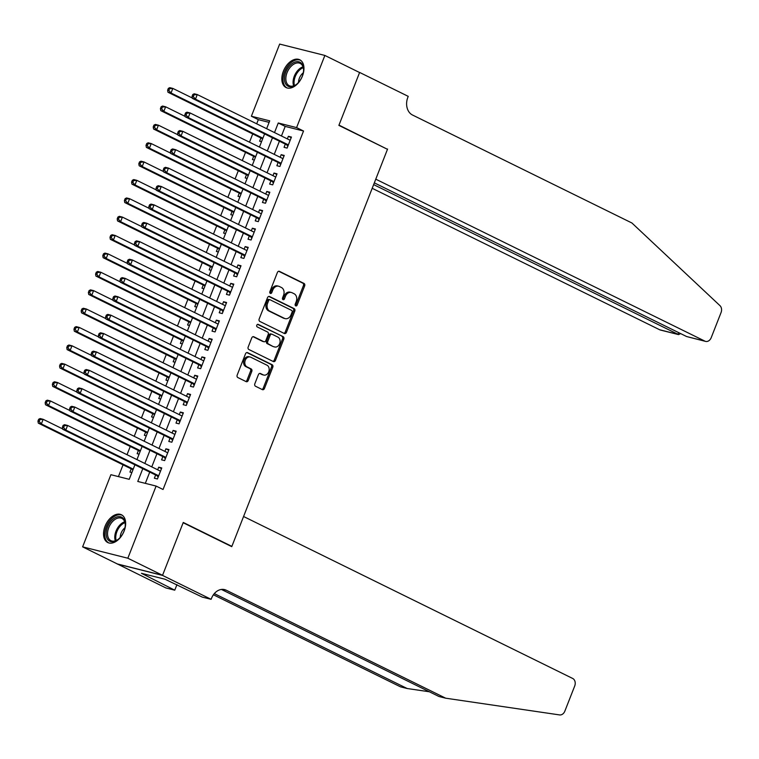 <?xml version="1.0" encoding="UTF-8"?>
<svg xmlns="http://www.w3.org/2000/svg" width="759" height="759" viewBox="0 0 759 759"><rect width="100%" height="100%" fill="white"/><g stroke="black" fill="none" stroke-linecap="round" stroke-linejoin="round"><path stroke-width="1.14" d="M295.687 305.868A1.366 1.053 104.1 0 0 297.139 305.08L304.653 285.906A1.945 1.509 104.1 0 0 303.989 283.43L279.454 271.361A1.945 1.509 104.1 0 0 277.386 272.49L269.872 291.665A1.366 1.053 104.1 0 0 271.779 292.604L272.756 290.118A6.233 4.82 104.1 0 1 278.638 286.219A6.233 4.82 104.1 0 1 279.378 286.494L281.428 287.5A6.233 4.82 104.1 0 1 283.524 295.422L282.547 297.898A1.366 1.053 104.1 0 0 284.464 298.837L285.431 296.361A6.233 4.82 104.1 0 1 291.314 292.462A6.233 4.82 104.1 0 1 292.054 292.727L294.103 293.733A6.233 4.82 104.1 0 1 296.2 301.655L295.232 304.141A1.366 1.053 104.1 0 0 295.687 305.868M295.308 305.516A1.366 1.053 104.1 0 0 295.915 304.767L303.429 285.602A1.945 1.509 104.1 0 0 302.775 283.126L278.676 271.267M269.948 293.04A1.366 1.053 104.1 0 0 270.565 292.291L271.532 289.815L272.756 290.118M282.623 299.274A1.366 1.053 104.1 0 0 283.24 298.534L284.208 296.048L285.431 296.361M105.065 526.253A15.484 9.696 116.2 0 1 121.431 514.754A15.484 9.696 116.2 0 1 124.125 531.044A15.484 9.696 116.2 0 1 107.759 542.533A15.484 9.696 116.2 0 1 105.065 526.253M283.363 71.27A15.484 9.696 116.2 0 1 299.739 59.771A15.484 9.696 116.2 0 1 302.433 76.061A15.484 9.696 116.2 0 1 286.058 87.551A15.484 9.696 116.2 0 1 283.363 71.27M254.834 383.76A1.945 1.509 104.1 0 0 255.498 386.236L262.377 389.623A1.945 1.509 104.1 0 0 264.445 388.485L272.794 367.195A1.945 1.509 104.1 0 0 272.139 364.718L247.605 352.65A1.945 1.509 104.1 0 0 245.527 353.779L237.188 375.069A1.945 1.509 104.1 0 0 237.842 377.546L246.153 381.635A1.945 1.509 104.1 0 0 248.231 380.506L251.798 371.398A1.945 1.509 104.1 0 0 251.144 368.921L247.017 366.891A5.209 4.032 104.1 0 1 245.119 360.667A5.209 4.032 104.1 0 1 250.185 357.005A5.209 4.032 104.1 0 1 250.802 357.233L266.959 365.183A5.209 4.032 104.1 0 1 268.857 371.407A5.209 4.032 104.1 0 1 263.79 375.069A5.209 4.032 104.1 0 1 263.174 374.842L260.479 373.513A1.945 1.509 104.1 0 0 258.411 374.642L254.834 383.76M269.113 122.36L258.326 119.656L251.381 116.231L279.654 44.079L324.871 55.445L359.586 72.532L338.875 125.387L387.479 149.305L231.865 546.376L183.261 522.458L162.549 575.313L127.835 558.226L82.617 546.859L110.899 474.707L129.229 479.318L134.912 464.802M324.871 55.445L296.589 127.597L278.259 122.996L274.511 132.569M142.787 468.683L137.777 481.462L156.107 486.073L163.052 489.489L303.534 131.013L296.589 127.597M156.107 486.073L127.835 558.226M284.369 333.505A1.945 1.509 104.1 0 0 286.437 332.366L294.786 311.076A1.945 1.509 104.1 0 0 294.131 308.6L269.597 296.532A1.945 1.509 104.1 0 0 267.519 297.661L259.18 318.951A1.945 1.509 104.1 0 0 259.834 321.427L284.369 333.505M283.79 339.14L275.441 360.43A1.945 1.509 104.1 0 1 273.373 361.559L248.838 349.491A1.945 1.509 104.1 0 1 248.184 347.015L251.751 337.897A1.945 1.509 104.1 0 1 253.829 336.768L263.771 341.664A1.945 1.509 104.1 0 0 265.849 340.535L268.212 334.482A1.945 1.509 104.1 0 0 267.557 332.015L257.197 326.911A1.366 1.053 104.1 0 1 258.193 324.387L283.135 336.664A1.945 1.509 104.1 0 1 283.79 339.14L282.566 338.827L274.227 360.127L275.441 360.43M131.203 468.863L129.941 472.079L131.867 472.563M138.404 450.476L137.142 453.692L139.077 454.176M145.614 432.099L144.352 435.315L146.278 435.799M152.815 413.712L151.553 416.928L153.489 417.412M160.016 395.325L158.754 398.541L160.69 399.035M167.227 376.948L165.965 380.164L167.891 380.648M174.428 358.561L173.166 361.777L175.101 362.261M181.629 340.174L180.367 343.4L182.302 343.884M188.839 321.797L187.577 325.013L189.503 325.497M196.04 303.41L194.778 306.627L196.714 307.11M203.241 285.033L201.979 288.249L203.915 288.733M210.452 266.646L209.19 269.862L211.116 270.346M217.653 248.259L216.391 251.476L218.326 251.969M224.854 229.882L223.592 233.098L225.527 233.582M232.064 211.495L230.802 214.712L232.728 215.195M239.265 193.118L238.003 196.334L239.939 196.818M246.466 174.731L245.204 177.948L247.14 178.431M253.677 156.345L252.415 159.561L254.341 160.054M285.318 144.106L284.056 147.322L287.111 148.09L291.437 137.066L288.382 136.297L287.357 138.897M278.117 162.492L276.855 165.709L279.91 166.477L284.227 155.443L281.172 154.675L280.156 157.274M270.906 180.87L269.644 184.095L272.699 184.854L277.026 173.83L273.971 173.061L272.955 175.661M263.705 199.256L262.443 202.473L265.498 203.241L269.825 192.217L266.77 191.448L265.745 194.048M256.504 217.643L255.242 220.86L258.297 221.628L262.614 210.594L259.559 209.826L258.544 212.425M249.294 236.021L248.032 239.237L251.087 240.005L255.413 228.981L252.358 228.212L251.343 230.812M242.093 254.407L240.831 257.624L243.886 258.392L248.212 247.358L245.157 246.59L244.132 249.199M234.892 272.794L233.63 276.01L236.685 276.779L241.001 265.745L237.947 264.976L236.931 267.576M227.681 291.171L226.419 294.388L229.474 295.156L233.8 284.132L230.745 283.363L229.73 285.963M220.48 309.558L219.218 312.774L222.273 313.543L226.599 302.509L223.544 301.74L222.52 304.34M213.279 327.935L212.017 331.152L215.072 331.92L219.389 320.896L216.334 320.127L215.319 322.727M206.068 346.322L204.807 349.538L207.862 350.307L212.188 339.273L209.133 338.505L208.118 341.114M198.867 364.709L197.606 367.925L200.661 368.694L204.987 357.66L201.932 356.891L200.907 359.491M191.666 383.086L190.405 386.303L193.46 387.071L197.776 376.047L194.721 375.278L193.706 377.878M184.456 401.473L183.194 404.689L186.249 405.458L190.575 394.424L187.52 393.655L186.505 396.255M177.255 419.85L175.993 423.076L179.048 423.835L183.374 412.811L180.319 412.042L179.295 414.642M170.054 438.237L168.792 441.453L171.847 442.222L176.164 431.197L173.109 430.429L172.094 433.028M162.843 456.624L161.582 459.84L164.637 460.609L168.963 449.575L165.908 448.806L164.893 451.406M303.534 131.013L285.204 126.411L281.456 135.984M279.407 141.202L274.246 154.371M272.206 159.58L267.045 172.758M265.005 177.967L259.844 191.135M257.794 196.353L252.633 209.522M250.593 214.731L245.432 227.899M243.392 233.117L238.231 246.286M236.182 251.495L231.021 264.673M228.981 269.881L223.82 283.05M221.78 288.268L216.619 301.437M214.569 306.645L209.408 319.824M207.368 325.032L202.207 338.201M200.167 343.419L195.006 356.588M192.957 361.796L187.796 374.965M185.756 380.183L180.595 393.352M178.555 398.56L173.384 411.739M171.344 416.947L166.183 430.116M164.143 435.334L158.982 448.503M156.942 453.711L151.772 466.88M149.732 472.098L145.32 483.36M155.642 475.001L154.381 478.217L157.436 478.986L161.762 467.961L158.707 467.193L157.682 469.793M258.326 119.656L256.694 123.802M252.719 133.945L249.493 142.189M245.518 152.331L242.282 160.566M238.307 170.718L235.081 178.953M231.106 189.095L227.88 197.34M223.905 207.482L220.67 215.717M216.695 225.869L213.469 234.104M209.493 244.246L206.268 252.491M202.292 262.633L199.057 270.868M195.082 281.01L191.856 289.255M187.881 299.397L184.655 307.632M180.68 317.784L177.445 326.019M173.469 336.161L170.244 344.406M166.268 354.548L163.043 362.783M159.067 372.925L155.832 381.17M151.857 391.312L148.631 399.547M144.656 409.699L141.43 417.934M137.455 428.076L134.22 436.321M130.244 446.463L127.019 454.698M123.043 464.85L118.432 476.605M260.878 137.967L259.616 141.183L261.551 141.667M230.499 546.034L231.865 546.376M162.549 575.313L117.332 563.946L82.617 546.859M266.627 128.698L269.711 120.842L251.381 116.231M136.952 459.593L142.113 446.415M144.163 441.207L149.324 428.038M151.364 422.82L156.525 409.651M158.565 404.443L163.726 391.274M165.775 386.056L170.936 372.887M172.976 367.679L178.137 354.5M180.177 349.292L185.338 336.123M187.388 330.905L192.549 317.736M194.589 312.528L199.75 299.359M201.79 294.141L206.951 280.972M209 275.764L214.161 262.586M216.201 257.377L221.362 244.208M223.402 238.99L228.563 225.821M230.613 220.613L235.774 207.435M237.814 202.226L242.975 189.057M245.015 183.839L250.176 170.671M252.225 165.462L257.386 152.293M259.426 147.075L264.587 133.907M272.462 137.787L267.301 150.956M265.261 156.164L260.1 169.333M258.06 174.551L252.899 187.72M250.849 192.928L245.688 206.106M243.648 211.315L238.487 224.484M236.447 229.702L231.286 242.871M229.237 248.079L224.076 261.257M222.036 266.466L216.875 279.635M214.835 284.853L209.674 298.021M207.624 303.23L202.463 316.399M200.423 321.617L195.262 334.785M193.222 339.994L188.061 353.172M186.012 358.381L180.851 371.549M178.811 376.768L173.65 389.936M171.61 395.145L166.449 408.314M164.399 413.532L159.238 426.7M157.198 431.909L152.037 445.087M149.997 450.296L144.836 463.464M285.204 126.411L278.259 122.996M288.382 136.297L291.19 137.683M281.172 154.675L283.989 156.06M273.971 173.061L276.788 174.447M266.77 191.448L269.578 192.833M259.559 209.826L262.377 211.211M252.358 228.212L255.176 229.597M245.157 246.59L247.965 247.975M237.947 264.976L240.764 266.362M230.745 283.363L233.563 284.748M223.544 301.74L226.353 303.126M216.334 320.127L219.152 321.512M209.133 338.505L211.951 339.89M201.932 356.891L204.74 358.276M194.721 375.278L197.539 376.663M187.52 393.655L190.338 395.041M180.319 412.042L183.128 413.427M173.109 430.429L175.927 431.805M165.908 448.806L168.716 450.191M158.707 467.193L161.515 468.578M291.314 292.462L290.09 292.149A6.233 4.82 104.1 0 0 284.208 296.048M278.638 286.219L277.414 285.915A6.233 4.82 104.1 0 0 271.532 289.815M283.932 333.286A1.945 1.509 104.1 0 0 285.223 332.062L293.562 310.773A1.945 1.509 104.1 0 0 292.908 308.296L268.809 296.437M292.101 312.12A1.366 1.053 104.1 0 0 291.636 310.393L270.1 299.796A1.366 1.053 104.1 0 0 268.658 300.583L267.623 303.202A6.233 4.82 104.1 0 0 269.73 311.124L284.445 318.372A6.233 4.82 104.1 0 0 285.194 318.638A6.233 4.82 104.1 0 0 291.077 314.738L292.101 312.12M269.768 299.71L268.885 299.482A1.366 1.053 104.1 0 0 267.434 300.279L268.658 300.583M285.194 318.638L283.97 318.334A6.233 4.82 104.1 0 1 283.23 318.059L268.506 310.82A6.233 4.82 104.1 0 1 266.409 302.898L267.434 300.279M272.936 361.35A1.945 1.509 104.1 0 0 274.227 360.127M253.041 336.673L262.557 341.36A1.945 1.509 104.1 0 0 263.031 341.474M257.529 324.359L283.135 336.664M274.103 346.749A5.209 4.032 104.1 0 0 274.72 346.977A5.209 4.032 104.1 0 0 279.777 343.315A5.209 4.032 104.1 0 0 277.879 337.091L272.196 334.292A1.945 1.509 104.1 0 0 270.119 335.421L267.756 341.474A1.945 1.509 104.1 0 0 268.411 343.941L272.879 346.436A5.209 4.032 104.1 0 0 273.496 346.664L274.72 346.977M270.972 333.988A1.945 1.509 104.1 0 0 268.904 335.117L270.119 335.421M272.879 346.436L267.187 343.637A1.945 1.509 104.1 0 1 266.532 341.161L268.904 335.117M282.566 338.827A1.945 1.509 104.1 0 0 281.912 336.351M263.79 375.069L262.567 374.756A5.209 4.032 104.1 0 1 261.95 374.529L259.692 373.419M250.185 357.005L248.961 356.702A5.209 4.032 104.1 0 0 243.895 360.364A5.209 4.032 104.1 0 0 245.793 366.578L247.017 366.891M245.717 381.426A1.945 1.509 104.1 0 0 247.007 380.202L250.574 371.085A1.945 1.509 104.1 0 0 249.92 368.608L245.793 366.578M261.94 389.405A1.945 1.509 104.1 0 0 263.231 388.181L271.57 366.891A1.945 1.509 104.1 0 0 270.916 364.415L246.817 352.555M192.35 98.025L172.834 88.414L171.031 93.015L167.976 92.247L261.988 138.508A1.983 1.537 -75.9 0 1 262.453 138.897L262.576 139.049M168.849 90.52L169.57 88.68L168.346 88.367L167.625 90.207L168.849 90.52L171.031 93.015L262.899 138.223M168.346 88.367L169.779 87.655L172.834 88.414L169.57 88.68M167.976 92.247L167.625 90.207M192.786 94.514L192.065 96.355L193.289 96.659L194.01 94.818L192.786 94.514L194.219 93.793L197.274 94.562L290.175 140.282M194.01 94.818L197.274 94.562L195.471 99.154L192.416 98.385L286.428 144.656A1.983 1.537 104.1 0 1 286.893 145.045L287.832 146.259M288.373 144.874L195.471 99.154L193.289 96.659M192.065 96.355L192.416 98.385M284.435 78.613A13.396 8.387 116.2 0 1 294.094 62.428A13.396 8.387 116.2 0 1 303.581 69.8A13.396 8.387 116.2 0 1 303.581 70.018A13.396 8.387 116.2 0 1 296.532 84.344A13.396 8.387 116.2 0 1 284.435 78.613M303.572 70.359A12.41 7.77 -63.8 0 0 300.184 63.414A12.41 7.77 -63.8 0 0 290.868 66.564A12.41 7.77 -63.8 0 0 285.839 78.632A12.41 7.77 -63.8 0 0 289.226 85.682A12.41 7.77 -63.8 0 0 296.788 84.135M303.277 72.779A8.833 5.531 -63.8 0 0 298.524 82.427M300.678 60.35A15.389 9.63 -63.8 0 0 289.179 64.373A15.389 9.63 -63.8 0 0 283.012 79.268A15.389 9.63 -63.8 0 0 287.092 87.949M106.127 533.596A13.396 8.387 116.2 0 1 115.785 517.41A13.396 8.387 116.2 0 1 125.273 524.782A13.396 8.387 116.2 0 1 125.273 525A13.396 8.387 116.2 0 1 118.224 539.326A13.396 8.387 116.2 0 1 106.127 533.596M125.263 525.342A12.41 7.77 -63.8 0 0 121.876 518.397A12.41 7.77 -63.8 0 0 112.56 521.547A12.41 7.77 -63.8 0 0 107.531 533.615A12.41 7.77 -63.8 0 0 110.918 540.664A12.41 7.77 -63.8 0 0 118.48 539.118M124.969 527.761A8.833 5.531 -63.8 0 0 120.226 537.41M122.379 515.333A15.389 9.63 -63.8 0 0 110.871 519.355A15.389 9.63 -63.8 0 0 104.714 534.251A15.389 9.63 -63.8 0 0 108.793 542.932M372.195 188.298L659.675 329.767L677.939 334.358L678.631 332.613M373.637 184.608L678.603 334.615L660.387 330.032A5.958 4.601 -75.9 0 1 659.675 329.767M387.583 149.03L375.771 179.171L704.893 341.133A5.958 4.601 104.1 0 0 705.595 341.398A5.958 4.601 104.1 0 0 711.211 337.67L721.05 312.575A5.958 4.601 104.1 0 0 719.978 305.659L631.924 222.994L412.507 115.017A13.899 10.74 -75.9 0 1 407.83 97.37L408.228 96.355L359.624 72.437L338.979 125.112L386.217 148.679M374.329 182.862L686.62 336.541L704.893 341.133M705.595 341.398L686.62 336.541M680.614 333.59L678.603 334.615M243.573 516.5L572.694 678.461A5.958 4.601 104.1 0 1 574.696 686.032L564.857 711.126A5.958 4.601 104.1 0 1 559.592 714.921L445.694 698.195L226.277 590.227A13.899 10.74 104.1 0 0 224.626 589.62A13.899 10.74 104.1 0 0 211.514 598.31L211.116 599.316L162.511 575.398L183.156 522.733L231.761 546.651L243.573 516.5M211.116 599.316L202.255 597.096L165.035 579.24L141.449 573.311L174.76 590.179L165.908 587.95L117.332 563.946M117.303 564.032L162.511 575.398M445.694 698.195L438.996 696.515L221.41 589.439M214.304 593.604L407.166 688.517L400.477 686.829L213.402 594.771M407.166 688.517L429.357 691.772M174.76 590.179L176.942 584.629M145.614 575.369L145.965 574.449M185.149 116.412L165.623 106.801L163.83 111.393L160.775 110.634L254.787 156.895A1.983 1.537 -75.9 0 1 255.252 157.284L255.366 157.436M161.648 108.898L162.369 107.057L161.145 106.753L160.424 108.594L161.648 108.898L163.83 111.393L255.698 156.61M161.145 106.753L162.568 106.032L165.623 106.801L162.369 107.057M160.775 110.634L160.424 108.594M177.948 134.789L158.422 125.188L156.62 129.78L153.565 129.011L247.576 175.282A1.983 1.537 -75.9 0 1 248.051 175.661L248.165 175.822M154.438 127.284L155.159 125.444L153.935 125.14L153.214 126.971L154.438 127.284L156.62 129.78L248.487 174.987M153.935 125.14L155.367 124.419L158.422 125.188L155.159 125.444M153.565 129.011L153.214 126.971M170.737 153.176L151.221 143.565L149.419 148.166L146.364 147.398L240.375 193.659A1.983 1.537 -75.9 0 1 240.84 194.048L240.964 194.2M147.237 145.662L147.958 143.831L146.734 143.517L146.013 145.358L147.237 145.662L149.419 148.166L241.286 193.374M146.734 143.517L148.166 142.796L151.221 143.565L147.958 143.831M146.364 147.398L146.013 145.358M163.536 171.553L144.011 161.952L142.218 166.544L139.163 165.775L233.174 212.046A1.983 1.537 -75.9 0 1 233.639 212.435L233.753 212.586M140.035 164.048L140.757 162.208L139.533 161.904L138.812 163.745L140.035 164.048L142.218 166.544L234.085 211.752M139.533 161.904L140.956 161.183L144.011 161.952L140.757 162.208M139.163 165.775L138.812 163.745M185.585 112.901L184.864 114.732L186.088 115.045L186.809 113.205L185.585 112.901L187.008 112.18L190.063 112.949L282.974 158.659M186.809 113.205L190.063 112.949L188.27 117.541L185.215 116.772L279.227 163.033A1.983 1.537 104.1 0 1 279.692 163.422L280.631 164.637M281.172 163.261L188.27 117.541L186.088 115.045M184.864 114.732L185.215 116.772M178.374 131.279L177.663 133.119L178.877 133.423L179.598 131.592L178.374 131.279L179.807 130.557L182.862 131.326L275.764 177.046M179.598 131.592L182.862 131.326L181.059 135.927L178.004 135.159L272.016 181.42A1.983 1.537 104.1 0 1 272.49 181.809L273.42 183.023M273.961 181.638L181.059 135.927L178.877 133.423M177.663 133.119L178.004 135.159M171.173 149.665L170.452 151.506L171.676 151.809L172.397 149.969L171.173 149.665L172.606 148.944L175.661 149.713L268.563 195.433M172.397 149.969L175.661 149.713L173.858 154.305L170.803 153.536L264.815 199.807A1.983 1.537 104.1 0 1 265.28 200.196L266.219 201.401M266.76 200.025L173.858 154.305L171.676 151.809M170.452 151.506L170.803 153.536M163.972 168.043L163.251 169.883L164.475 170.196L165.196 168.356L163.972 168.043L165.396 167.322L168.451 168.09L261.362 213.81M165.196 168.356L168.451 168.09L166.657 172.691L163.602 171.923L257.614 218.184A1.983 1.537 104.1 0 1 258.079 218.573L259.018 219.787M259.559 218.412L166.657 172.691L164.475 170.196M163.251 169.883L163.602 171.923M156.335 189.94L136.81 180.338L135.007 184.93L131.952 184.162L225.964 230.423A1.983 1.537 -75.9 0 1 226.438 230.812L226.552 230.964M132.825 182.435L133.546 180.595L132.322 180.291L131.601 182.122L132.825 182.435L135.007 184.93L226.875 230.138M132.322 180.291L133.755 179.57L136.81 180.338L133.546 180.595M131.952 184.162L131.601 182.122M156.762 186.429L156.041 188.27L157.265 188.574L157.986 186.733L156.762 186.429L158.195 185.708L161.25 186.477L254.151 232.197M157.986 186.733L161.25 186.477L159.447 191.069L156.392 190.31L250.404 236.571A1.983 1.537 104.1 0 1 250.878 236.96L251.808 238.174M252.349 236.789L159.447 191.069L157.265 188.574M156.041 188.27L156.392 190.31M149.125 208.327L129.609 198.716L127.806 203.317L124.751 202.549L218.763 248.81A1.983 1.537 -75.9 0 1 219.228 249.199L219.351 249.35M125.624 200.812L126.345 198.981L125.121 198.668L124.4 200.509L125.624 200.812L127.806 203.317L219.674 248.525M125.121 198.668L126.554 197.947L129.609 198.716L126.345 198.981M124.751 202.549L124.4 200.509M149.561 204.816L148.84 206.647L150.064 206.96L150.785 205.12L149.561 204.816L150.994 204.095L154.049 204.864L246.95 250.574M150.785 205.12L154.049 204.864L152.246 209.456L149.191 208.687L243.203 254.958A1.983 1.537 104.1 0 1 243.667 255.337L244.607 256.551M245.148 255.176L152.246 209.456L150.064 206.96M148.84 206.647L149.191 208.687M141.924 226.704L122.398 217.102L120.605 221.694L117.541 220.926L211.562 267.196A1.983 1.537 -75.9 0 1 212.027 267.585L212.141 267.737M118.423 219.199L119.144 217.359L117.92 217.055L117.199 218.896L118.423 219.199L120.605 221.694L212.473 266.902M117.92 217.055L119.343 216.334L122.398 217.102L119.144 217.359M117.541 220.926L117.199 218.896M142.36 223.193L141.639 225.034L142.863 225.338L143.584 223.507L142.36 223.193L143.783 222.472L146.838 223.241L239.74 268.961M143.584 223.507L146.838 223.241L145.045 227.842L141.99 227.074L236.002 273.335A1.983 1.537 104.1 0 1 236.466 273.724L237.406 274.938M237.947 273.553L145.045 227.842L142.863 225.338M141.639 225.034L141.99 227.074M134.722 245.091L115.197 235.48L113.395 240.081L110.34 239.313L204.351 285.574A1.983 1.537 -75.9 0 1 204.826 285.963L204.939 286.115M111.212 237.586L111.934 235.745L110.71 235.432L109.989 237.273L111.212 237.586L113.395 240.081L205.262 285.289M110.71 235.432L112.142 234.711L115.197 235.48L111.934 235.745M110.34 239.313L109.989 237.273M135.149 241.58L134.428 243.421L135.652 243.724L136.373 241.884L135.149 241.58L136.582 240.859L139.637 241.628L232.539 287.348M136.373 241.884L139.637 241.628L137.834 246.22L134.779 245.451L228.791 291.722A1.983 1.537 104.1 0 1 229.265 292.111L230.195 293.325M230.736 291.94L137.834 246.22L135.652 243.724M134.428 243.421L134.779 245.451M127.512 263.477L107.996 253.867L106.194 258.458L103.139 257.69L197.15 303.961A1.983 1.537 -75.9 0 1 197.615 304.35L197.738 304.501M104.011 255.963L104.733 254.123L103.509 253.819L102.788 255.66L104.011 255.963L106.194 258.458L198.061 303.666M103.509 253.819L104.941 253.098L107.996 253.867L104.733 254.123M103.139 257.69L102.788 255.66M127.948 259.967L127.227 261.798L128.451 262.111L129.172 260.271L127.948 259.967L129.381 259.246L132.436 260.014L225.338 305.725M129.172 260.271L132.436 260.014L130.633 264.606L127.578 263.838L221.59 310.099A1.983 1.537 104.1 0 1 222.055 310.488L222.994 311.702M223.535 310.327L130.633 264.606L128.451 262.111M127.227 261.798L127.578 263.838M120.311 281.855L100.786 272.253L98.983 276.845L95.928 276.077L189.949 322.338A1.983 1.537 -75.9 0 1 190.414 322.727L190.528 322.879M96.81 274.35L97.522 272.509L96.308 272.206L95.587 274.037L96.81 274.35L98.983 276.845L190.851 322.053M96.308 272.206L97.731 271.485L100.786 272.253L97.522 272.509M95.928 276.077L95.587 274.037M120.747 278.344L120.026 280.185L121.25 280.488L121.971 278.657L120.747 278.344L122.171 277.623L125.226 278.392L218.127 324.112M121.971 278.657L125.226 278.392L123.432 282.993L120.377 282.225L214.389 328.486A1.983 1.537 104.1 0 1 214.854 328.875L215.793 330.089M216.334 328.704L123.432 282.993L121.25 280.488M120.026 280.185L120.377 282.225M113.11 300.241L93.585 290.631L91.782 295.232L88.727 294.464L182.739 340.725A1.983 1.537 -75.9 0 1 183.204 341.114L183.327 341.265M89.6 292.727L90.321 290.896L89.097 290.583L88.376 292.424L89.6 292.727L91.782 295.232L183.65 340.44M89.097 290.583L90.53 289.862L93.585 290.631L90.321 290.896M88.727 294.464L88.376 292.424M113.537 296.731L112.816 298.572L114.04 298.875L114.761 297.035L113.537 296.731L114.97 296.01L118.025 296.778L210.926 342.499M114.761 297.035L118.025 296.778L116.222 301.37L113.167 300.602L207.179 346.872A1.983 1.537 104.1 0 1 207.653 347.261L208.583 348.466M209.123 347.091L116.222 301.37L114.04 298.875M112.816 298.572L113.167 300.602M105.899 318.619L86.384 309.017L84.581 313.609L81.526 312.841L175.538 359.111A1.983 1.537 -75.9 0 1 176.003 359.5L176.126 359.652M82.399 311.114L83.12 309.274L81.896 308.97L81.175 310.81L82.399 311.114L84.581 313.609L176.449 358.817M81.896 308.97L83.329 308.249L86.384 309.017L83.12 309.274M81.526 312.841L81.175 310.81M106.336 315.108L105.615 316.949L106.839 317.262L107.56 315.421L106.336 315.108L107.769 314.387L110.823 315.156L203.725 360.876M107.56 315.421L110.823 315.156L109.021 319.757L105.966 318.989L199.978 365.25A1.983 1.537 104.1 0 1 200.442 365.639L201.382 366.853M201.922 365.477L109.021 319.757L106.839 317.262M105.615 316.949L105.966 318.989M98.698 337.005L79.173 327.395L77.371 331.996L74.316 331.228L168.337 377.489A1.983 1.537 -75.9 0 1 168.802 377.878L168.915 378.029M75.198 329.501L75.909 327.66L74.695 327.347L73.974 329.188L75.198 329.501L77.371 331.996L169.238 377.204M74.695 327.347L76.118 326.626L79.173 327.395L75.909 327.66M74.316 331.228L73.974 329.188M99.135 333.495L98.414 335.336L99.638 335.639L100.349 333.799L99.135 333.495L100.558 332.774L103.613 333.543L196.515 379.263M100.349 333.799L103.613 333.543L101.81 338.134L98.755 337.366L192.777 383.637A1.983 1.537 104.1 0 1 193.241 384.026L194.181 385.24M194.721 383.855L101.81 338.134L99.638 335.639M98.414 335.336L98.755 337.366M91.497 355.392L71.972 345.781L70.17 350.373L67.115 349.614L161.126 395.875A1.983 1.537 -75.9 0 1 161.591 396.264L161.714 396.416M67.987 347.878L68.708 346.038L67.485 345.734L66.764 347.575L67.987 347.878L70.17 350.373L162.037 395.591M67.485 345.734L68.917 345.013L71.972 345.781L68.708 346.038M67.115 349.614L66.764 347.575M91.924 351.882L91.203 353.713L92.427 354.026L93.148 352.185L91.924 351.882L93.357 351.161L96.412 351.929L189.314 397.64M93.148 352.185L96.412 351.929L94.609 356.521L91.554 355.753L185.566 402.014A1.983 1.537 104.1 0 1 186.04 402.403L186.97 403.617M187.511 402.242L94.609 356.521L92.427 354.026M91.203 353.713L91.554 355.753M84.287 373.77L64.771 364.168L62.969 368.76L59.914 367.992L153.925 414.262A1.983 1.537 -75.9 0 1 154.39 414.642L154.513 414.793M60.786 366.265L61.507 364.424L60.284 364.121L59.563 365.952L60.786 366.265L62.969 368.76L154.836 413.968M60.284 364.121L61.716 363.4L64.771 364.168L61.507 364.424M59.914 367.992L59.563 365.952M84.723 370.259L84.002 372.1L85.226 372.403L85.947 370.572L84.723 370.259L86.156 369.538L89.211 370.307L182.113 416.027M85.947 370.572L89.211 370.307L87.408 374.908L84.353 374.14L178.365 420.401A1.983 1.537 104.1 0 1 178.83 420.79L179.769 422.004M180.31 420.619L87.408 374.908L85.226 372.403M84.002 372.1L84.353 374.14M77.086 392.156L57.561 382.545L55.758 387.147L52.703 386.378L146.724 432.639A1.983 1.537 -75.9 0 1 147.189 433.028L147.303 433.18M53.576 384.642L54.297 382.811L53.083 382.498L52.362 384.339L53.576 384.642L55.758 387.147L147.625 432.355M53.083 382.498L54.506 381.777L57.561 382.545L54.297 382.811M52.703 386.378L52.362 384.339M77.522 388.646L76.801 390.487L78.025 390.79L78.737 388.95L77.522 388.646L78.945 387.925L82 388.693L174.902 434.414M78.737 388.95L82 388.693L80.198 393.285L77.143 392.517L171.164 438.787A1.983 1.537 104.1 0 1 171.629 439.176L172.568 440.381M173.109 439.006L80.198 393.285L78.025 390.79M76.801 390.487L77.143 392.517M69.885 410.534L50.36 400.932L48.557 405.524L45.502 404.756L139.514 451.026A1.983 1.537 -75.9 0 1 139.979 451.415L140.102 451.567M46.375 403.029L47.096 401.188L45.872 400.885L45.151 402.725L46.375 403.029L48.557 405.524L140.424 450.732M45.872 400.885L47.305 400.164L50.36 400.932L47.096 401.188M45.502 404.756L45.151 402.725M70.312 407.023L69.591 408.864L70.815 409.177L71.536 407.336L70.312 407.023L71.744 406.302L74.799 407.071L167.701 452.791M71.536 407.336L74.799 407.071L72.997 411.672L69.942 410.904L163.953 457.165A1.983 1.537 104.1 0 1 164.418 457.554L165.358 458.768M165.898 457.392L72.997 411.672L70.815 409.177M69.591 408.864L69.942 410.904M62.674 428.92L43.159 419.319L41.356 423.911L38.301 423.142L132.313 469.404A1.983 1.537 -75.9 0 1 132.778 469.793L132.901 469.944M39.174 421.416L39.895 419.575L38.671 419.272L37.95 421.103L39.174 421.416L41.356 423.911L133.223 469.119M38.671 419.272L40.104 418.551L43.159 419.319L39.895 419.575M38.301 423.142L37.95 421.103M63.111 425.41L62.39 427.251L63.614 427.554L64.335 425.714L63.111 425.41L64.543 424.689L67.598 425.457L160.5 471.178M64.335 425.714L67.598 425.457L65.796 430.049L62.741 429.281L156.752 475.551A1.983 1.537 104.1 0 1 157.217 475.94L158.157 477.155M158.697 475.77L65.796 430.049L63.614 427.554M62.39 427.251L62.741 429.281M295.915 304.767L297.139 305.08M270.565 292.291L271.779 292.604M283.24 298.534L284.464 298.837M278.98 271.238L279.454 271.361M302.775 283.126L303.989 283.43M303.429 285.602L304.653 285.906M269.113 296.408L269.597 296.532M292.908 308.296L294.131 308.6M293.562 310.773L294.786 311.076M285.223 332.062L286.437 332.366M266.409 302.898L267.623 303.202M268.506 310.82L269.73 311.124M283.23 318.059L284.445 318.372M253.345 336.645L253.829 336.768M262.557 341.36L263.771 341.664M266.532 341.161L267.756 341.474M267.187 343.637L268.411 343.941M260.005 373.39L260.479 373.513M261.95 374.529L263.174 374.842M249.92 368.608L251.144 368.921M250.574 371.085L251.798 371.398M247.007 380.202L248.231 380.506M247.121 352.527L247.605 352.65M270.916 364.415L272.139 364.718M271.57 366.891L272.794 367.195M263.231 388.181L264.445 388.485M261.988 138.508L262.709 138.698M288.183 145.367L286.893 145.045M288.278 145.121L286.428 144.656M293.638 85.843A12.41 7.77 116.2 0 1 293.069 82.19A12.41 7.77 116.2 0 1 303.002 66.811M303.258 67.665A12.002 7.514 -63.8 0 0 294.046 82.399A12.002 7.514 -63.8 0 0 294.464 85.53M115.33 540.825A12.41 7.77 116.2 0 1 114.77 537.173A12.41 7.77 116.2 0 1 124.694 521.794M124.95 522.647A12.002 7.514 -63.8 0 0 115.748 537.381A12.002 7.514 -63.8 0 0 116.155 540.512M222.88 589.373L226.277 590.227M254.787 156.895L255.508 157.075M247.576 175.282L248.307 175.462M240.375 193.659L241.096 193.839M233.174 212.046L233.895 212.226M280.972 163.745L279.692 163.422M281.077 163.498L279.227 163.033M273.771 182.132L272.49 181.809M273.866 181.885L272.016 181.42M266.57 200.518L265.28 200.196M266.665 200.272L264.815 199.807M259.36 218.896L258.079 218.573M259.464 218.649L257.614 218.184M225.964 230.423L226.694 230.613M252.159 237.282L250.878 236.96M252.254 237.036L250.404 236.571M218.763 248.81L219.484 248.99M244.958 255.66L243.667 255.337M245.053 255.422L243.203 254.958M211.562 267.196L212.283 267.377M237.747 274.046L236.466 273.724M237.852 273.8L236.002 273.335M204.351 285.574L205.082 285.754M230.546 292.433L229.265 292.111M230.641 292.187L228.791 291.722M197.15 303.961L197.871 304.141M223.345 310.81L222.055 310.488M223.44 310.564L221.59 310.099M189.949 322.338L190.67 322.528M216.135 329.197L214.854 328.875M216.239 328.951L214.389 328.486M182.739 340.725L183.469 340.905M208.934 347.584L207.653 347.261M209.029 347.337L207.179 346.872M175.538 359.111L176.259 359.292M201.733 365.961L200.442 365.639M201.828 365.715L199.978 365.25M168.337 377.489L169.058 377.669M194.522 384.348L193.241 384.026M194.627 384.101L192.777 383.637M161.126 395.875L161.857 396.056M187.321 402.725L186.04 402.403M187.416 402.479L185.566 402.014M153.925 414.262L154.646 414.442M180.12 421.112L178.83 420.79M180.215 420.865L178.365 420.401M146.724 432.639L147.445 432.82M172.91 439.499L171.629 439.176M173.014 439.252L171.164 438.787M139.514 451.026L140.244 451.207M165.709 457.876L164.418 457.554M165.804 457.63L163.953 457.165M132.313 469.404L133.034 469.593M158.508 476.263L157.217 475.94M158.603 476.016L156.752 475.551M268.714 299.425L269.938 299.729M262.785 341.446L264.009 341.749M270.735 333.903L271.959 334.207"/></g></svg>
